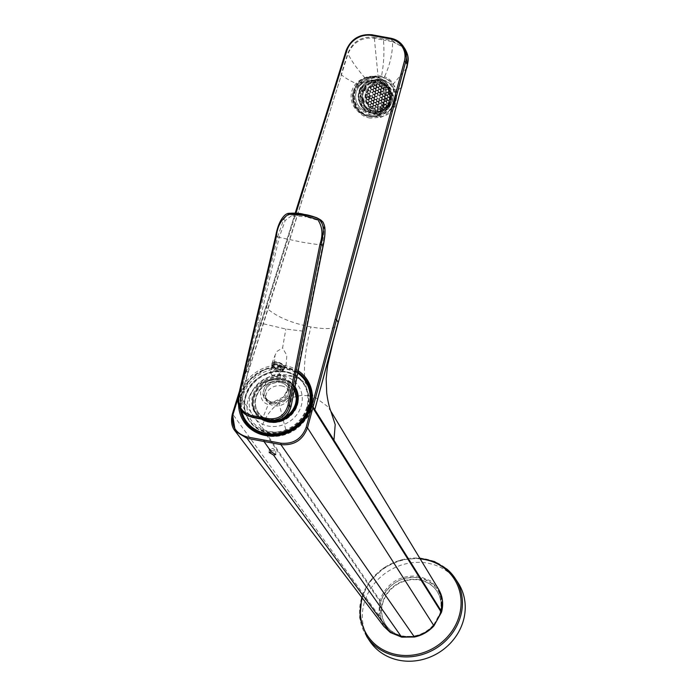 <?xml version="1.0" encoding="UTF-8"?>
<svg xmlns="http://www.w3.org/2000/svg" width="696" height="696" viewBox="0 0 696 696"><rect width="100%" height="100%" fill="white"/><g stroke="black" fill="none" stroke-linecap="round" stroke-linejoin="round"><path stroke-width="0.52" stroke-dasharray="3.48 2.61" d="M252.744 417.47L253.666 415.964C248.568 414.633 245.027 411.519 243.061 406.629L242.425 397.694L247.933 371.742L279.2 237.397L277.591 236.901L239.998 396.929L240.92 408.021L248.472 416.025M270.709 420.819L271.805 419.34C276.973 419.914 281.48 418.305 285.343 414.485L289.71 406.481L295.643 380.651L322.631 245.47L324.127 227.731L320.212 221.006L306.231 216.821L305.927 215.377L290.858 214.22L291.598 215.69L306.231 216.821M323.153 245.357L302.621 242.295L279.209 237.38L285.186 220.493L291.598 215.69M253.666 415.964L262.731 417.974L261.8 419.183M271.805 419.34L262.731 417.974L268.264 404.524C259.538 402.053 260.043 392.065 261.348 386.506C264.297 378.563 270.457 374.431 279.844 374.135L286.987 379.268L288.892 386.95L283.655 396.877L268.264 404.524L271.066 402.079C266.455 400.287 263.714 397.677 262.844 394.232L270.17 403.115L272.432 403.732L271.066 402.079C276.155 402.288 279.418 400.557 283.655 396.877C287.022 392.544 288.849 388.403 289.127 384.47L288.892 386.95L288.753 384.775L285.604 396.955L274.824 403.976L286.822 399.13L289.867 388.359L280.993 381.138L267.464 384.914L263.558 396.52L270.17 403.115M257.685 322.492L285.839 329.043L306.127 331.496M263.558 396.52L262.844 394.232L266.081 381.391L280.305 378.92L280.218 367.662L274.415 363.112L275.042 355.264L277.112 351.323L282.585 347.878L285.839 329.043M272.954 362.294A6.829 3.28 20.8 0 1 280.793 363.19A6.829 3.28 20.8 0 1 284.777 368.14A6.829 3.28 20.8 0 1 283.829 369.141A6.829 3.28 20.8 0 1 283.098 369.428A6.829 3.28 20.8 0 1 272.406 365.374A6.829 3.28 20.8 0 1 271.997 363.295A6.829 3.28 20.8 0 1 272.954 362.294M280.218 367.662L284.751 366.705L286.152 364.521L286.848 355.499L282.585 347.878M273.641 364.165A5.42 2.601 20.8 0 1 279.862 364.869A5.42 2.601 20.8 0 1 283.02 368.802A5.42 2.601 20.8 0 1 282.263 369.593A5.42 2.601 20.8 0 1 281.68 369.82A5.42 2.601 20.8 0 1 273.206 366.609A5.42 2.601 20.8 0 1 272.884 364.956A5.42 2.601 20.8 0 1 273.641 364.165M271.475 374.465L270.535 371.42L271.031 371.046C273.554 370.237 276.277 370.898 279.2 373.03L280.157 376.084L279.661 376.466C277.121 377.275 274.398 376.606 271.475 374.465L270.265 371.864L272.884 364.956M283.02 368.802L280.157 376.084L279.2 373.03M280.305 378.92L288.753 384.775L289.867 388.359M272.432 403.732L274.824 403.976M280.479 382.495A12.119 9.953 162.8 0 1 288.292 388.846A12.119 9.953 162.8 0 1 284.855 399.052A12.119 9.953 162.8 0 1 272.945 402.375A12.119 9.953 162.8 0 1 265.132 396.024A12.119 9.953 162.8 0 1 268.569 385.819A12.119 9.953 162.8 0 1 280.479 382.495M281.523 385.862A12.119 9.953 162.8 0 1 289.336 392.213A12.119 9.953 162.8 0 1 285.899 402.418A12.119 9.953 162.8 0 1 273.989 405.742A12.119 9.953 162.8 0 1 266.176 399.391A12.119 9.953 162.8 0 1 269.613 389.186A12.119 9.953 162.8 0 1 281.523 385.862M307.667 408.3A33.06 29.937 -33.2 0 0 304.404 384.436A33.06 29.937 -33.2 0 0 272.623 372.386A33.06 29.937 -33.2 0 0 245.827 396.798A33.06 29.937 -33.2 0 0 249.09 420.662A33.06 29.937 -33.2 0 0 280.871 432.721A33.06 29.937 -33.2 0 0 307.667 408.3M310.686 408.865A36.288 32.86 -33.2 0 0 307.101 382.67A36.288 32.86 -33.2 0 0 272.214 369.437A36.288 32.86 -33.2 0 0 242.808 396.241A36.288 32.86 -33.2 0 0 246.393 422.437A36.288 32.86 -33.2 0 0 281.28 435.661A36.288 32.86 -33.2 0 0 310.686 408.865M286.169 430.92A33.704 27.666 -17.2 0 0 311.991 409.118A33.704 27.666 -17.2 0 0 303.56 381.634A33.704 27.666 -17.2 0 0 274.337 376.788A33.704 27.666 -17.2 0 0 248.463 398.73A33.704 27.666 -17.2 0 0 286.169 430.92A35.818 1.435 -103.9 0 1 279.131 403.497A13.772 11.31 -17.2 0 0 290.067 389.125A13.772 11.31 -17.2 0 0 274.294 381.373A13.772 11.31 -17.2 0 0 263.349 395.746A13.772 11.31 -17.2 0 0 279.131 403.497M269.909 376.771A27.283 24.699 -33.2 0 0 249.873 408.883A27.283 24.699 -33.2 0 0 281.602 425.3A27.283 24.699 -33.2 0 0 301.638 393.188A27.283 24.699 -33.2 0 0 269.909 376.771M280.244 419.662A20.932 18.957 -33.2 0 0 292.703 388.751A20.932 18.957 -33.2 0 0 271.275 382.417A20.932 18.957 -33.2 0 0 257.72 411.658A20.932 18.957 -33.2 0 0 280.244 419.662M294.443 389.986A21.82 19.758 -33.2 0 0 270.44 380.642A21.82 19.758 -33.2 0 0 254.405 406.299A21.82 19.758 -33.2 0 0 279.722 419.47A21.82 19.758 -33.2 0 0 279.783 419.453A21.82 19.758 -33.2 0 0 283.402 418.026M294.286 387.489L294.382 387.637A22.925 20.758 -33.2 0 0 270.3 379.807A22.925 20.758 -33.2 0 0 256.032 412.754C248.176 401.853 255.989 383.705 270.379 379.885C280.662 377.336 288.657 379.92 294.382 387.637A22.925 20.758 -33.2 0 1 294.791 388.29A22.925 20.758 -33.2 0 0 294.286 387.489A22.925 20.758 -33.2 0 0 270.196 379.659A22.925 20.758 -33.2 0 0 255.937 412.606A22.925 20.758 -33.2 0 0 264.297 419.653M273.937 363.677A6.499 3.123 20.8 0 1 280.966 365.4A6.499 3.123 20.8 0 1 283.89 369.637A6.499 3.123 20.8 0 1 282.289 370.864A6.499 3.123 20.8 0 1 281.697 370.985A6.499 3.123 20.8 0 1 272.119 367.01A6.499 3.123 20.8 0 1 271.736 365.026A6.499 3.123 20.8 0 1 273.937 363.677M379.224 104.104A12.232 11.632 93.6 0 1 362.868 106.009A12.232 11.632 93.6 0 1 361.154 88.818A12.232 11.632 93.6 0 1 377.51 86.913A12.232 11.632 93.6 0 1 379.224 104.104M370.202 97.405A1.636 1.557 93.6 0 1 368.019 97.666A1.636 1.557 93.6 0 1 367.784 95.369A1.636 1.557 93.6 0 1 369.976 95.108A1.636 1.557 93.6 0 1 370.202 97.405M381.504 106.027A15.321 14.564 93.6 0 1 369.237 111.751A15.321 14.564 93.6 0 1 356.839 102.686A15.321 14.564 93.6 0 1 358.875 86.896A15.321 14.564 93.6 0 1 371.142 81.171A15.321 14.564 93.6 0 1 383.531 90.236A15.321 14.564 93.6 0 1 381.504 106.027M358.805 86.887A15.321 14.564 93.6 0 1 371.072 81.171A15.321 14.564 93.6 0 1 383.461 90.236A15.321 14.564 93.6 0 1 381.434 106.027A15.321 14.564 93.6 0 1 369.167 111.743A15.321 14.564 93.6 0 1 356.778 102.677A15.321 14.564 93.6 0 1 358.805 86.887M382.33 106.784A16.53 15.712 93.6 0 1 369.089 112.952A16.53 15.712 93.6 0 1 355.717 103.173A16.53 15.712 93.6 0 1 357.909 86.13A16.53 15.712 93.6 0 1 371.151 79.962A16.53 15.712 93.6 0 1 384.523 89.741A16.53 15.712 93.6 0 1 382.33 106.784M362.007 86.391A16.53 15.712 93.6 0 1 375.24 80.214A16.53 15.712 93.6 0 1 388.62 90.002A16.53 15.712 93.6 0 1 386.428 107.036A16.53 15.712 93.6 0 1 373.186 113.213A16.53 15.712 93.6 0 1 359.815 103.426A16.53 15.712 93.6 0 1 362.007 86.391A16.53 15.712 93.6 0 1 375.257 80.214A16.53 15.712 93.6 0 1 388.638 90.002A16.53 15.712 93.6 0 1 386.445 107.036A16.53 15.712 93.6 0 1 373.204 113.213A16.53 15.712 93.6 0 1 359.832 103.426A16.53 15.712 93.6 0 1 362.024 86.391M386.263 106.897A16.312 15.503 93.6 0 1 364.452 109.446A16.312 15.503 93.6 0 1 362.164 86.522A16.312 15.503 93.6 0 1 383.983 83.981A16.312 15.503 93.6 0 1 386.263 106.897M387.889 107.132A16.53 15.712 93.6 0 1 374.657 113.3A16.53 15.712 93.6 0 1 361.285 103.521A16.53 15.712 93.6 0 1 363.469 86.478A16.53 15.712 93.6 0 1 376.71 80.31A16.53 15.712 93.6 0 1 390.082 90.088A16.53 15.712 93.6 0 1 387.889 107.132M362.729 90.654L361.99 91.681A15.321 14.564 93.6 0 1 364.365 87.235A15.321 14.564 93.6 0 1 365.539 85.878L365.139 86.722L366.714 86.817A15.321 14.564 93.6 0 0 366.279 87.357A15.321 14.564 93.6 0 0 364.304 90.758L362.729 90.654L363.364 90.776L362.616 91.794A14.66 13.929 -86.4 0 1 365.905 86.434L365.504 87.278L365.078 86.687L365.852 87.296A14.66 13.929 93.6 0 1 371.542 83.129L369.863 83.529A14.66 13.929 -86.4 0 1 371.316 82.92A14.66 13.929 -86.4 0 1 375.788 82.154L375.057 82.215L375.901 81.493L375.17 81.545L376.745 81.641A15.321 14.564 93.6 0 0 372.404 82.65L370.829 82.554L371.203 83.111M364.521 102.086A14.66 13.929 93.6 0 1 363.695 98.032L363.051 97.918A15.321 14.564 93.6 0 0 363.991 102.469L362.416 102.373L362.886 101.999L362.494 103.391A15.321 14.564 93.6 0 1 361.12 96.674L362.12 97.936L361.746 96.787A14.66 13.929 -86.4 0 0 363.016 102.999L362.947 101.981L364.521 102.086L363.991 102.469M366.879 107.941L365.757 107.158A14.66 13.929 -86.4 0 0 370.837 110.577L370.194 110.168L370.724 111.238L370.072 110.847L371.647 110.942A15.321 14.564 93.6 0 1 367.914 108.428L366.348 108.332L367.218 107.967A14.66 13.929 93.6 0 1 363.295 102.007A14.66 13.929 -86.4 0 1 362.459 97.953A14.66 13.929 93.6 0 1 363.712 90.793L363.364 90.776M371.647 110.942L371.76 110.272L370.194 110.168L370.724 111.238A15.321 14.564 93.6 0 1 365.235 107.541L366.348 108.332M382.417 110.638A14.66 13.929 93.6 0 1 378.563 111.534L375.579 111.456A14.66 13.929 93.6 0 0 381.495 110.081L380.851 110.542L381.495 110.081L381.86 110.629A15.321 14.564 93.6 0 1 375.466 112.117L378.45 112.204A15.321 14.564 93.6 0 0 382.783 111.195L380.851 110.542L382.783 111.195M381.86 110.629L381.217 111.099L381.86 110.629M386.541 106.375L385.462 107.175A14.66 13.929 -86.4 0 0 388.751 101.807L388.664 102.877L390.891 103.095A15.321 14.564 93.6 0 1 388.907 106.488A15.321 14.564 93.6 0 1 388.481 107.027L386.906 106.932L386.88 106.392A14.66 13.929 93.6 0 1 381.19 110.56A14.66 13.929 -86.4 0 1 377.336 111.456A14.66 13.929 93.6 0 1 375.457 111.473A14.66 13.929 93.6 0 1 370.533 110.194A14.66 13.929 -86.4 0 1 367.218 107.967L368.445 108.037L367.914 108.428M390.891 103.095L389.316 102.991L389.377 101.929A15.321 14.564 93.6 0 1 386.993 106.375A15.321 14.564 93.6 0 1 385.828 107.723L386.906 106.932M389.925 95.717L389.621 96.822A14.66 13.929 -86.4 0 0 388.351 90.602L389.099 91.663L391.204 91.376A15.321 14.564 93.6 0 1 392.135 95.926L390.265 95.735A14.66 13.929 93.6 0 1 389.02 102.895A14.66 13.929 -86.4 0 1 386.88 106.392L388.481 107.027M391.204 91.376L389.63 91.272L388.873 90.219A15.321 14.564 93.6 0 1 390.247 96.935L390.56 95.831M383.426 83.572A14.66 13.929 93.6 0 1 386.741 85.808L385.166 85.704L385.61 86.452A14.66 13.929 -86.4 0 0 380.529 83.033L383.426 83.572L383.54 82.902A15.321 14.564 93.6 0 1 387.272 85.417L385.706 85.321L385.166 85.704L385.61 86.452L386.132 86.069L385.706 85.321L386.132 86.069A15.321 14.564 93.6 0 0 380.642 82.372L383.54 82.902M370.829 82.554L369.506 82.972A15.321 14.564 93.6 0 1 375.901 81.493L375.17 81.545L375.396 82.232A14.66 13.929 93.6 0 1 377.275 82.215A14.66 13.929 93.6 0 1 382.2 83.503A14.66 13.929 -86.4 0 1 385.514 85.73A14.66 13.929 93.6 0 1 389.438 91.689A14.66 13.929 -86.4 0 1 390.265 95.735L392.135 95.926M364.304 90.758L364.939 90.871A14.66 13.929 93.6 0 1 366.766 87.766A14.66 13.929 93.6 0 1 367.079 87.374L366.714 86.817M364.939 90.871L363.712 90.793A14.66 13.929 -86.4 0 1 365.852 87.296L367.079 87.374M363.695 98.032L363.051 97.918M371.76 110.272A14.66 13.929 93.6 0 1 368.445 108.037M378.563 111.534L378.45 112.204M390.247 102.973A14.66 13.929 93.6 0 1 388.42 106.079A14.66 13.929 93.6 0 1 388.107 106.471M390.665 91.768A14.66 13.929 93.6 0 1 391.5 95.813M386.741 85.808L387.272 85.417M376.623 82.311L375.396 82.232A14.66 13.929 -86.4 0 0 371.995 82.963A14.66 13.929 -86.4 0 0 371.542 83.129L372.769 83.207A14.66 13.929 93.6 0 1 376.623 82.311L376.745 81.641M372.769 83.207L372.404 82.65M368.132 87.853A14.66 13.929 93.6 0 1 379.868 82.38A14.66 13.929 93.6 0 1 391.726 91.054A14.66 13.929 93.6 0 1 389.786 106.166A14.66 13.929 93.6 0 1 378.05 111.638A14.66 13.929 93.6 0 1 366.192 102.965A14.66 13.929 93.6 0 1 368.132 87.853M388.89 105.409A13.441 12.78 93.6 0 1 382.965 109.742A13.441 12.78 93.6 0 1 378.119 110.429A13.441 12.78 93.6 0 1 366.279 98.788A13.441 12.78 93.6 0 1 374.953 84.268A13.441 12.78 93.6 0 1 379.79 83.59A13.441 12.78 93.6 0 1 390.673 91.55A13.441 12.78 93.6 0 1 388.89 105.409M390.439 98.963L391.23 99.11A13.441 12.78 93.6 0 1 391.152 99.545L390.36 99.397L389.421 100.563L390.413 102.094A13.441 12.78 93.6 0 1 388.89 104.913L388.499 103.756L387.072 103.487L386.132 104.652L386.619 106.088L387.776 106.305A13.441 12.78 93.6 0 1 387.411 106.688L386.541 106.523L385.741 108.097A13.441 12.78 93.6 0 1 385.375 108.35L383.774 107.576L382.835 108.75L383.105 109.542A13.441 12.78 93.6 0 1 382.713 109.69L382.443 108.898L381.017 108.637L380.242 110.307A13.441 12.78 93.6 0 1 377.78 110.403A13.441 12.78 93.6 0 1 377.171 110.351L377.928 109.403L377.441 107.967L376.014 107.706L375.074 108.872L375.475 110.038A13.441 12.78 93.6 0 1 372.604 108.889L372.447 107.036L371.02 106.775L370.498 107.419A13.441 12.78 93.6 0 1 370.176 107.141L370.698 106.488L370.211 105.052L368.454 105.2A13.441 12.78 93.6 0 1 368.193 104.835L367.975 103.069L367.105 102.912A13.441 12.78 93.6 0 1 366.896 102.425L368.053 102.634L368.993 101.468L368.506 100.033L367.079 99.772L366.314 100.711A13.441 12.78 93.6 0 1 365.844 97.527L367.288 96.448L366.801 95.013L366.009 94.865A13.441 12.78 93.6 0 1 366.079 94.43L366.87 94.578L367.81 93.412L366.827 91.881A13.441 12.78 93.6 0 1 368.341 89.062L368.741 90.219L370.168 90.489L371.107 89.314L370.62 87.879L369.463 87.67A13.441 12.78 93.6 0 1 369.828 87.287L370.69 87.452L371.499 85.869A13.441 12.78 93.6 0 1 371.855 85.625L373.456 86.391L374.396 85.225L374.126 84.433A13.441 12.78 93.6 0 1 374.526 84.277L374.796 85.077L376.223 85.338L376.988 83.668A13.441 12.78 93.6 0 1 379.45 83.572A13.441 12.78 93.6 0 1 380.068 83.624L379.303 84.573L379.79 85.999L381.217 86.269L382.156 85.103L381.765 83.938A13.441 12.78 93.6 0 1 384.636 85.086L384.792 86.93L386.219 87.2L386.741 86.556A13.441 12.78 93.6 0 1 387.054 86.835L386.541 87.478L387.028 88.914L388.786 88.775A13.441 12.78 93.6 0 1 389.038 89.132L389.255 90.898L390.125 91.063A13.441 12.78 93.6 0 1 390.343 91.55L389.186 91.333L388.246 92.507L388.733 93.943L390.16 94.204L390.917 93.255A13.441 12.78 93.6 0 1 391.396 96.448L389.951 97.527L390.099 98.936L390.882 99.084A13.441 12.78 -86.4 0 0 391.056 96.431L389.612 97.501L390.099 98.936M379.424 98.701L379.912 100.137L381.338 100.407L382.278 99.232L381.791 97.797L380.364 97.536L379.085 98.684L379.572 100.12L380.999 100.381L381.939 99.215L381.452 97.779L380.025 97.518L379.085 98.684M376.658 99.763L377.145 101.19L378.58 101.459L379.52 100.294L379.033 98.858L377.597 98.588L376.319 99.737L376.806 101.172L378.233 101.442L379.172 100.267L378.685 98.832L377.258 98.571L376.319 99.737M367.723 91.82L368.21 93.255L369.637 93.525L370.577 92.359L370.089 90.924L368.663 90.654L367.384 91.802L367.871 93.238L369.298 93.499L370.237 92.333L369.75 90.898L368.323 90.637L367.384 91.802M367.192 94.865L367.679 96.3L369.106 96.561L370.046 95.395L369.559 93.96L368.132 93.69L366.853 94.839L367.34 96.274L368.767 96.544L369.707 95.369L369.219 93.934L367.793 93.673L366.853 94.839M366.661 97.901L367.149 99.337L368.575 99.598L369.524 98.432L369.037 96.996L367.601 96.727L366.322 97.875L366.809 99.311L368.236 99.58L369.176 98.406L368.689 96.979L367.262 96.709L366.322 97.875M373.778 86.678L374.265 88.114L375.692 88.375L376.632 87.209L376.144 85.773L374.718 85.512L373.439 86.652L373.926 88.088L375.353 88.357L376.292 87.191L375.805 85.756L374.378 85.486L373.439 86.652M373.247 89.714L373.735 91.15L375.161 91.42L376.101 90.245L375.614 88.81L374.187 88.549L372.908 89.697L373.395 91.132L374.822 91.394L375.762 90.228L375.275 88.792L373.848 88.522L372.908 89.697M372.717 92.751L373.204 94.186L374.639 94.456L375.579 93.281L375.092 91.846L373.656 91.585L372.377 92.733L372.865 94.169L374.291 94.43L375.231 93.264L374.744 91.828L373.317 91.559L372.377 92.733M372.195 95.787L372.682 97.222L374.109 97.492L375.048 96.326L374.561 94.891L373.134 94.621L371.847 95.77L372.334 97.205L373.769 97.466L374.709 96.3L374.222 94.865L372.786 94.604L371.847 95.77M371.664 98.832L372.151 100.267L373.578 100.528L374.518 99.363L374.03 97.927L372.604 97.657L371.325 98.806L371.812 100.241L373.239 100.511L374.178 99.337L373.691 97.901L372.264 97.64L371.325 98.806M371.133 101.868L371.62 103.304L373.047 103.565L373.987 102.399L373.5 100.963L372.073 100.694L370.794 101.842L371.281 103.278L372.708 103.547L373.648 102.373L373.16 100.946L371.734 100.676L370.794 101.842M370.603 104.905L371.09 106.34L372.525 106.61L373.465 105.435L372.978 104L371.542 103.739L370.263 104.887L370.75 106.323L372.177 106.584L373.117 105.418L372.63 103.982L371.203 103.713L370.263 104.887M378.772 87.609L379.259 89.044L380.695 89.306L381.634 88.14L381.147 86.704L379.712 86.434L378.433 87.583L378.92 89.018L380.347 89.288L381.286 88.114L380.799 86.678L379.372 86.417L378.433 87.583M378.25 90.645L378.737 92.081L380.164 92.342L381.103 91.176L380.616 89.741L379.19 89.48L377.902 90.628L378.389 92.055L379.825 92.324L380.764 91.159L380.277 89.723L378.841 89.453L377.902 90.628M377.719 93.682L378.206 95.117L379.633 95.387L380.573 94.212L380.086 92.777L378.659 92.516L377.38 93.664L377.867 95.1L379.294 95.361L380.233 94.195L379.746 92.759L378.32 92.49L377.38 93.664M376.136 102.799L376.623 104.235L378.05 104.496L378.989 103.33L378.502 101.894L377.075 101.625L375.788 102.773L376.275 104.209L377.71 104.478L378.65 103.304L378.163 101.868L376.727 101.607L375.788 102.773M375.605 105.836L376.092 107.271L377.519 107.532L378.459 106.366L377.971 104.931L376.545 104.67L375.266 105.809L375.753 107.245L377.18 107.515L378.119 106.349L377.632 104.913L376.205 104.644L375.266 105.809M383.774 88.54L384.262 89.975L385.688 90.236L386.628 89.071L386.141 87.635L384.714 87.365L383.435 88.514L383.922 89.949L385.349 90.219L386.289 89.044L385.801 87.609L384.375 87.348L383.435 88.514M382.713 94.612L383.2 96.048L384.636 96.309L385.575 95.143L385.088 93.708L383.661 93.447L382.374 94.595L382.861 96.022L384.288 96.292L385.227 95.126L384.74 93.69L383.313 93.421L382.374 94.595M382.191 97.649L382.678 99.084L384.105 99.354L385.045 98.179L384.557 96.744L383.131 96.483L381.843 97.631L382.33 99.067L383.766 99.328L384.705 98.162L384.218 96.727L382.791 96.457L381.843 97.631M381.66 100.685L382.147 102.121L383.574 102.39L384.514 101.216L384.027 99.789L382.6 99.519L381.321 100.668L381.808 102.103L383.235 102.364L384.175 101.198L383.687 99.763L382.261 99.502L381.321 100.668M381.13 103.73L381.617 105.157L383.044 105.427L383.983 104.261L383.496 102.825L382.069 102.556L380.79 103.704L381.277 105.139L382.704 105.409L383.644 104.235L383.157 102.799L381.73 102.538L380.79 103.704M380.599 106.766L381.086 108.202L382.522 108.463L383.461 107.297L382.974 105.862L381.547 105.592L380.26 106.74L380.747 108.176L382.174 108.446L383.113 107.271L382.626 105.836L381.199 105.575L380.26 106.74M387.715 95.543L388.203 96.979L389.63 97.24L390.569 96.074L390.082 94.639L388.655 94.369L387.376 95.517L387.863 96.953L389.29 97.222L390.23 96.048L389.743 94.621L388.316 94.352L387.376 95.517M387.185 98.58L387.672 100.015L389.099 100.276L390.047 99.11L389.551 97.675L388.124 97.414L386.845 98.562L387.333 99.998L388.76 100.259L389.699 99.093L389.212 97.657L387.785 97.388L386.845 98.562M386.654 101.616L387.141 103.052L388.577 103.321L389.516 102.147L389.029 100.711L387.602 100.45L386.315 101.599L386.802 103.034L388.229 103.295L389.177 102.129L388.681 100.694L387.254 100.424L386.315 101.599M373.378 86.826L371.951 86.565L371.012 87.731L371.499 89.166L372.925 89.436L373.865 88.261L373.378 86.826L371.612 86.539L370.672 87.713L371.159 89.149L372.586 89.41L373.526 88.244L373.039 86.809M372.856 89.862L371.429 89.601L370.481 90.767L370.968 92.203L372.404 92.472L373.343 91.298L372.856 89.862L371.081 89.575L370.142 90.75L370.629 92.185L372.055 92.446L372.995 91.28L372.508 89.845M371.795 95.944L370.368 95.674L369.428 96.848L369.915 98.284L371.342 98.545L372.282 97.379L371.795 95.944L370.028 95.657L369.089 96.822L369.576 98.258L371.003 98.528L371.942 97.353L371.455 95.918M371.264 98.98L369.837 98.71L368.897 99.885L369.385 101.32L370.811 101.581L371.751 100.415L371.264 98.98L369.498 98.693L368.558 99.859L369.045 101.294L370.472 101.564L371.412 100.389L370.925 98.963M370.742 102.016L369.315 101.755L368.367 102.921L368.854 104.356L370.289 104.617L371.229 103.452L370.742 102.016L368.967 101.729L368.027 102.904L368.515 104.339L369.941 104.6L370.881 103.434L370.394 101.999M378.911 84.721L377.484 84.451L376.536 85.625L377.023 87.061L378.459 87.322L379.398 86.156L378.911 84.721L377.136 84.433L376.197 85.599L376.684 87.035L378.111 87.304L379.059 86.13L378.563 84.694M378.38 87.757L376.954 87.496L376.014 88.662L376.501 90.097L377.928 90.358L378.868 89.192L378.38 87.757L376.614 87.47L375.666 88.644L376.162 90.071L377.589 90.341L378.528 89.175L378.041 87.739M377.85 90.793L376.423 90.532L375.483 91.698L375.97 93.133L377.397 93.403L378.337 92.229L377.85 90.793L376.084 90.506L375.144 91.681L375.631 93.116L377.058 93.377L377.998 92.211L377.51 90.776M377.319 93.829L375.892 93.569L374.953 94.734L375.44 96.17L376.867 96.439L377.815 95.265L377.319 93.829L375.553 93.542L374.613 94.717L375.1 96.152L376.527 96.413L377.467 95.248L376.98 93.812M376.797 96.874L375.37 96.605L374.422 97.779L374.909 99.206L376.345 99.476L377.284 98.31L376.797 96.874L375.022 96.587L374.083 97.753L374.57 99.189L375.997 99.458L376.945 98.284L376.449 96.848M376.266 99.911L374.84 99.641L373.9 100.816L374.387 102.251L375.814 102.512L376.754 101.346L376.266 99.911L374.5 99.624L373.552 100.789L374.048 102.225L375.475 102.495L376.414 101.32L375.927 99.885M375.736 102.947L374.309 102.686L373.369 103.852L373.856 105.287L375.283 105.548L376.223 104.383L375.736 102.947L373.97 102.66L373.03 103.826L373.517 105.261L374.944 105.531L375.884 104.365L375.396 102.93M375.205 105.983L373.778 105.722L372.839 106.888L373.326 108.324L374.752 108.593L375.701 107.419L375.205 105.983L373.439 105.696L372.499 106.871L372.986 108.306L374.413 108.567L375.353 107.401L374.866 105.966M383.905 85.651L382.478 85.382L381.538 86.556L382.026 87.992L383.452 88.253L384.392 87.087L383.905 85.651L382.139 85.364L381.199 86.53L381.686 87.966L383.113 88.235L384.053 87.061L383.566 85.625M383.383 88.688L381.947 88.418L381.008 89.593L381.495 91.028L382.922 91.289L383.87 90.123L383.383 88.688L381.608 88.401L380.668 89.567L381.156 91.002L382.582 91.272L383.522 90.097L383.035 88.662M382.852 91.724L381.425 91.463L380.486 92.629L380.973 94.064L382.4 94.325L383.339 93.16L382.852 91.724L381.077 91.437L380.138 92.612L380.625 94.038L382.052 94.308L383 93.142L382.513 91.707M382.322 94.76L380.895 94.499L379.955 95.665L380.442 97.101L381.869 97.37L382.809 96.196L382.322 94.76L380.555 94.473L379.616 95.648L380.103 97.083L381.53 97.344L382.469 96.178L381.982 94.743M381.269 100.842L379.833 100.572L378.894 101.746L379.381 103.173L380.808 103.443L381.756 102.277L381.269 100.842L379.494 100.555L378.554 101.72L379.042 103.156L380.468 103.426L381.408 102.251L380.921 100.816M380.207 106.914L378.781 106.653L377.841 107.819L378.328 109.255L379.755 109.516L380.695 108.35L380.207 106.914L378.441 106.627L377.502 107.793L377.989 109.228L379.416 109.498L380.355 108.332L379.868 106.897M388.377 89.619L386.95 89.349L386.01 90.523L386.498 91.959L387.924 92.22L388.864 91.054L388.377 89.619L386.611 89.332L385.671 90.497L386.158 91.933L387.585 92.203L388.525 91.028L388.037 89.593M387.846 92.655L386.419 92.385L385.48 93.56L385.967 94.995L387.394 95.256L388.333 94.091L387.846 92.655L386.08 92.368L385.14 93.534L385.627 94.969L387.054 95.239L387.994 94.064L387.507 92.638M387.324 95.691L385.889 95.43L384.949 96.596L385.436 98.032L386.863 98.293L387.811 97.127L387.324 95.691L385.549 95.404L384.61 96.579L385.097 98.005L386.524 98.275L387.463 97.109L386.976 95.674M386.793 98.728L385.366 98.467L384.427 99.632L384.914 101.068L386.341 101.338L387.28 100.163L386.793 98.728L385.019 98.441L384.079 99.615L384.566 101.05L386.002 101.311L386.941 100.146L386.454 98.71M386.263 101.773L384.836 101.503L383.896 102.669L384.383 104.104L385.81 104.374L386.75 103.199L386.263 101.773L384.496 101.486L383.557 102.651L384.044 104.087L385.471 104.348L386.41 103.182L385.923 101.746M385.732 104.809L384.305 104.539L383.365 105.714L383.853 107.149L385.28 107.41L386.219 106.244L385.732 104.809L383.966 104.522L383.026 105.688L383.513 107.123L384.94 107.393L385.88 106.218L385.393 104.783M371.151 85.852A13.441 12.78 -86.4 0 0 369.48 87.27L370.35 87.426L371.499 85.869M373.787 84.407A13.441 12.78 -86.4 0 0 371.516 85.599L373.117 86.374L374.126 84.433M374.265 84.225A13.441 12.78 -86.4 0 0 374.178 84.259L374.448 85.051L375.884 85.321L376.649 83.642A13.441 12.78 -86.4 0 0 374.265 84.225M381.425 83.92A13.441 12.78 -86.4 0 0 379.72 83.598L378.963 84.547L379.45 85.982L380.877 86.252L381.817 85.077L381.765 83.938M386.393 86.53A13.441 12.78 -86.4 0 0 384.296 85.069L384.444 86.913L385.88 87.174L386.741 86.556M388.446 88.749A13.441 12.78 -86.4 0 0 386.715 86.817L386.193 87.461L386.68 88.897L388.786 88.775M389.786 91.037A13.441 12.78 -86.4 0 0 388.699 89.114L388.916 90.88L390.125 91.063M390.578 93.238A13.441 12.78 -86.4 0 0 390.004 91.533L388.846 91.315L387.898 92.481L388.394 93.916L389.821 94.186L390.917 93.255M390.073 102.068A13.441 12.78 -86.4 0 0 390.813 99.519L390.021 99.371L389.081 100.546L389.569 101.981L390.413 102.094M387.428 106.288A13.441 12.78 -86.4 0 0 388.551 104.896L388.159 103.73L386.732 103.469L385.784 104.635L386.28 106.07L387.776 106.305M385.401 108.08A13.441 12.78 -86.4 0 0 387.072 106.662L386.202 106.505L385.262 107.671L385.741 108.097M382.765 109.524A13.441 12.78 -86.4 0 0 385.036 108.332L383.435 107.558L382.495 108.724L383.105 109.542M382.287 109.707A13.441 12.78 -86.4 0 0 382.374 109.672L382.104 108.88L380.677 108.611L379.903 110.29A13.441 12.78 -86.4 0 0 382.287 109.707M375.127 110.011A13.441 12.78 -86.4 0 0 376.832 110.333L377.589 109.385L377.101 107.95L375.675 107.68L374.735 108.854L375.475 110.038M370.159 107.401A13.441 12.78 -86.4 0 0 372.264 108.863L372.108 107.019L370.672 106.749L370.498 107.419M368.106 105.183A13.441 12.78 -86.4 0 0 369.837 107.114L370.359 106.471L369.872 105.035L368.454 105.2M366.766 102.886A13.441 12.78 -86.4 0 0 367.853 104.818L367.636 103.052L367.105 102.912M365.974 100.694A13.441 12.78 -86.4 0 0 366.557 102.399L367.705 102.617L368.654 101.451L368.167 100.015L366.731 99.746L366.314 100.711M365.67 94.847A13.441 12.78 -86.4 0 0 365.504 97.501L366.94 96.422L366.009 94.865M366.479 91.863A13.441 12.78 -86.4 0 0 365.739 94.412L366.531 94.56L367.471 93.386L366.827 91.881M369.124 87.644A13.441 12.78 -86.4 0 0 368.001 89.036L368.393 90.202L369.82 90.463L370.768 89.297L370.281 87.861L369.463 87.67M393.214 109.376A19.836 18.853 93.6 0 1 377.336 116.78A19.836 18.853 93.6 0 1 359.928 100.146L358.414 100.05A19.836 18.853 93.6 0 1 360.641 87.209L362.164 87.304A19.836 18.853 93.6 0 1 363.912 84.59A19.836 18.853 93.6 0 1 379.798 77.186A19.836 18.853 93.6 0 1 397.199 93.821L395.685 93.725A19.836 18.853 93.6 0 1 393.449 106.566L394.971 106.662A19.836 18.853 93.6 0 1 393.214 109.376M386.854 108.976A19.836 18.853 93.6 0 1 370.968 116.389A19.836 18.853 93.6 0 1 368.802 116.119A19.836 18.853 93.6 0 1 353.646 93.133A19.836 18.853 93.6 0 1 357.553 84.199A19.836 18.853 93.6 0 1 373.43 76.786A19.836 18.853 93.6 0 1 375.596 77.056A19.836 18.853 93.6 0 1 390.752 100.041A19.836 18.853 93.6 0 1 386.854 108.976M358.414 100.05L360.641 87.209M362.164 87.304L359.928 100.146M365.931 85.991A17.635 16.765 -86.4 0 0 368.401 110.768A17.635 16.765 -86.4 0 0 391.987 108.019A17.635 16.765 -86.4 0 0 389.516 83.242A17.635 16.765 -86.4 0 0 365.931 85.991M394.971 106.662L397.199 93.821M391.578 107.68A17.078 16.234 93.6 0 1 377.902 114.057A17.078 16.234 93.6 0 1 364.078 103.948A17.078 16.234 93.6 0 1 366.34 86.339A17.078 16.234 93.6 0 1 380.016 79.962A17.078 16.234 93.6 0 1 393.84 90.071A17.078 16.234 93.6 0 1 391.578 107.68M393.449 106.566L395.685 93.725M363.747 86.173A17.078 16.234 93.6 0 1 377.423 79.796A17.078 16.234 93.6 0 1 391.248 89.906A17.078 16.234 93.6 0 1 388.986 107.515A17.078 16.234 93.6 0 1 375.301 113.892A17.078 16.234 93.6 0 1 361.485 103.782A17.078 16.234 93.6 0 1 363.747 86.173M364.365 87.043A15.651 14.877 93.6 0 1 385.288 84.599A15.651 14.877 93.6 0 1 387.481 106.592A15.651 14.877 93.6 0 1 366.548 109.037A15.651 14.877 93.6 0 1 364.365 87.043M403.306 636.396A30.633 27.744 146.8 0 1 385.854 625.043A30.633 27.744 146.8 0 1 387.889 592.896A30.633 27.744 146.8 0 1 419.662 580.116A30.633 27.744 146.8 0 1 437.114 591.47A30.633 27.744 146.8 0 1 435.087 623.616A30.633 27.744 146.8 0 1 403.306 636.396M419.401 579.725A30.633 27.744 -33.2 0 0 387.629 592.505A30.633 27.744 -33.2 0 0 385.601 624.651A30.633 27.744 -33.2 0 0 403.054 636.005A30.633 27.744 -33.2 0 0 434.826 623.225A30.633 27.744 -33.2 0 0 436.853 591.078A30.633 27.744 -33.2 0 0 419.401 579.725M419.236 577.776A31.912 28.893 -33.2 0 0 380.877 601.535A31.912 28.893 -33.2 0 0 402.201 636.396A31.912 28.893 -33.2 0 0 440.559 612.637A31.912 28.893 -33.2 0 0 419.236 577.776M369.541 640.755A52.896 47.902 146.8 0 1 382.078 575.757A52.896 47.902 146.8 0 1 449.894 573.548A52.896 47.902 146.8 0 1 458.038 582.796M298.027 372.404A36.862 33.382 -33.2 0 0 268.09 368.602A36.862 33.382 -33.2 0 0 240.511 409.439M245.027 421.393A36.862 33.382 -33.2 0 0 245.157 421.593A36.862 33.382 -33.2 0 0 280.592 435.026A36.862 33.382 -33.2 0 0 310.468 407.804A36.862 33.382 -33.2 0 0 306.823 381.199A36.862 33.382 -33.2 0 0 306.701 380.999M385.836 90.402A18.731 17.809 -86.4 0 0 370.089 77.682A18.731 17.809 -86.4 0 0 351.149 95.274A18.731 17.809 -86.4 0 0 367.758 115.084A18.731 17.809 -86.4 0 0 374.509 114.135A18.731 17.809 -86.4 0 0 385.836 90.402M377.241 114.301A18.731 17.809 -86.4 0 0 388.568 90.567A18.731 17.809 -86.4 0 0 372.821 77.856A18.731 17.809 -86.4 0 0 354.743 102.538A18.731 17.809 -86.4 0 0 370.49 115.249A18.731 17.809 -86.4 0 0 377.241 114.301M389.908 90.236A19.836 18.853 93.6 0 1 377.911 115.371A19.836 18.853 93.6 0 1 354.09 102.912A19.836 18.853 93.6 0 1 366.087 77.778A19.836 18.853 93.6 0 1 389.908 90.236M378.041 115.788A20.28 19.279 -86.4 0 0 391.126 93.882A20.28 19.279 -86.4 0 0 373.256 76.334A20.28 19.279 -86.4 0 0 365.957 77.36A20.28 19.279 -86.4 0 0 352.872 99.267A20.28 19.279 -86.4 0 0 370.733 116.815A20.28 19.279 -86.4 0 0 378.041 115.788M383.896 626.409L378.92 615.525L232.464 413.842L238.928 393.17L240.799 395.92L348.017 53.731C353.298 42.065 362.05 36.914 374.274 38.297L383.461 40.02C384.436 52.113 383.8 64.084 381.547 75.934L381.025 76.96L378.111 76.656L371.09 77.682L366.514 79.64L359.493 84.903C348.252 94.264 355.343 114.57 370.228 116.641L372.438 116.919L370.733 116.815M381.025 76.96L383.8 77.708C387.42 79.092 390.099 81.31 391.831 84.355L393.64 91.254C394.04 99.476 388.638 113.257 379.581 115.884L372.438 116.919M373.256 76.334L378.789 76.682L371.09 77.682L366.488 79.675L365.818 78.857L358.205 84.442L359.44 85.025C356.117 88.522 354.273 92.203 353.907 96.074L354.255 101.285L357.135 107.819C360.258 112.448 364.626 115.388 370.246 116.65L370.307 118.103C354.177 115.858 346.138 94.16 358.205 84.442C350.854 81.328 345.268 78.117 341.466 74.811L267.725 308.946L268.178 309.398C278.13 317.454 292.39 323.301 310.947 326.955C329.191 330.148 338.308 328.642 338.282 322.431L338.3 322.387M404.95 48.903L392.387 40.716L383.191 39.002L383.461 40.02L392.605 41.699C392.587 53.505 389.89 65.18 384.523 76.743L378.424 75.612L370.829 76.734L365.818 78.857C357.674 69.635 351.724 61.3 347.983 53.844M383.8 77.708L384.523 76.743C388.438 78.248 391.387 80.658 393.344 83.981L395.493 91.376C396.215 100.015 390.395 114.605 380.451 117.337L370.307 118.103M401.514 87.478L395.493 91.376L393.64 91.254M392.605 41.699L402.836 46.954L407.786 56.246M374.274 38.297L374.013 37.297C361.381 36.157 352.637 41.551 347.765 53.47L341.162 74.481M238.632 394.11L379.529 600.944L379.781 600.126L261.8 426.744C266.603 413.467 274.894 404.159 286.656 398.817L301.603 395.293L309.067 395.85C302.368 380.921 302.995 357.953 310.947 326.955M309.067 395.85L316.071 397.981L327.459 406.403L330.809 411.153M240.973 395.371L267.716 308.972L266.02 306.562L346.051 50.86L348.017 53.731M239.694 392.988L238.928 393.17L265.994 306.44L266.785 306.379L237.919 398.669M272.023 450.895L269.274 448.607L273.076 448.537L275.825 450.825L272.023 450.895M279.2 237.397L275.755 235.944C278.165 228.253 278.896 216.926 288.744 213.341M275.755 235.944L238.38 396.085L242.425 397.694M318.916 218.883L304.1 214.429M320.212 221.006L320.308 219.701M324.127 227.731L324.719 227.209M277.591 236.884L283.663 219.571L285.186 220.493M283.663 219.571C285.273 216.839 287.665 215.055 290.858 214.22M246.193 371.177L247.933 371.742M289.71 406.481L290.945 406.403M295.643 380.651L296.27 380.521M322.631 245.47L323.153 245.366M295.069 386.898A23.908 21.646 -33.2 0 0 272.092 378.024A23.908 21.646 -33.2 0 0 252.622 395.693A23.908 21.646 -33.2 0 0 261.435 419.123M263.427 419.497L255.902 412.954C252.735 407.934 251.978 402.392 253.631 396.32C257.868 378.189 285.891 372.308 294.617 387.594A23.142 20.958 -33.2 0 0 272.371 379.163A23.142 20.958 -33.2 0 0 253.614 396.25A23.142 20.958 -33.2 0 0 255.902 412.954A23.142 20.958 -33.2 0 0 278.148 421.393A23.142 20.958 -33.2 0 0 296.905 404.298A23.142 20.958 -33.2 0 0 294.617 387.594L294.852 387.976A23.142 20.958 -33.2 0 0 294.495 387.411A23.142 20.958 -33.2 0 0 272.249 378.972A23.142 20.958 -33.2 0 0 253.492 396.059A23.142 20.958 -33.2 0 0 255.78 412.763A23.142 20.958 -33.2 0 0 263.375 419.488M297.871 373.178A35.74 32.373 -33.2 0 0 242.017 394.345A35.74 32.373 -33.2 0 0 241.538 410.875M253.361 396.398A23.568 21.341 146.8 0 1 281.689 378.841A23.568 21.341 146.8 0 1 297.444 404.594A23.568 21.341 -33.2 0 1 269.108 422.15A23.568 21.341 -33.2 0 1 253.361 396.398M306.719 407.386A32.634 29.554 146.8 0 1 267.49 431.685A32.634 29.554 146.8 0 1 245.679 396.033A32.634 29.554 146.8 0 1 284.908 371.734A32.634 29.554 146.8 0 1 306.719 407.386M307.258 407.682A33.06 29.937 -33.2 0 0 303.995 383.818A33.06 29.937 -33.2 0 0 272.214 371.768A33.06 29.937 -33.2 0 0 245.418 396.181A33.06 29.937 -33.2 0 0 248.69 420.045A33.06 29.937 -33.2 0 0 280.471 432.094A33.06 29.937 -33.2 0 0 307.258 407.682M240.894 410.005L241.643 394.415L250.308 379.337L265.046 369.411L282.306 367.001L297.966 372.699A36.288 32.86 146.8 0 0 241.66 394.475A36.288 32.86 -33.2 0 0 240.903 410.022M271.144 382.226A20.924 18.949 -33.2 0 0 257.607 411.458A20.924 18.949 -33.2 0 0 280.105 419.444A20.924 18.949 -33.2 0 0 292.555 388.559A20.924 18.949 -33.2 0 0 271.144 382.226M271.04 382.026A21.002 19.018 -33.2 0 0 255.606 406.716A21.002 19.018 -33.2 0 0 279.983 419.401A21.002 19.018 -33.2 0 0 280.036 419.384A21.002 19.018 -33.2 0 0 290.902 412.241A21.002 19.018 -33.2 0 0 293.086 389.177A21.002 19.018 -33.2 0 0 271.04 382.026M255.937 412.606L256.032 412.754A22.925 20.758 -33.2 0 0 263.915 419.584M280.514 421.602A23.647 21.411 -33.2 0 0 297.879 393.762A23.647 21.411 -33.2 0 0 270.387 379.529A23.647 21.411 -33.2 0 0 253.013 407.369A23.647 21.411 -33.2 0 0 280.514 421.602M274.085 364.417A5.968 2.871 20.8 0 1 281.819 366.896A5.968 2.871 20.8 0 1 281.758 371.012A5.968 2.871 20.8 0 1 281.21 371.125A5.968 2.871 20.8 0 1 272.423 367.471A5.968 2.871 20.8 0 1 274.085 364.417M282.158 369.767A6.499 3.123 -159.2 0 0 284.351 368.419A6.499 3.123 -159.2 0 0 281.428 364.182A6.499 3.123 -159.2 0 0 274.398 362.459A6.499 3.123 -159.2 0 0 272.197 363.808A6.499 3.123 -159.2 0 0 275.12 368.053A6.499 3.123 -159.2 0 0 282.158 369.767M280.984 371.055A5.655 2.723 -159.2 0 0 281.793 367.262A5.655 2.723 -159.2 0 0 274.233 364.695A5.655 2.723 -159.2 0 0 273.424 368.488A5.655 2.723 -159.2 0 0 280.984 371.055M282.045 369.176A6.081 2.923 -159.2 0 0 282.915 365.095A6.081 2.923 -159.2 0 0 274.781 362.338A6.081 2.923 20.8 0 0 273.911 366.418A6.081 2.923 20.8 0 0 282.045 369.176A110.203 73.184 -98.4 0 0 278.461 365.618M361.99 91.681L362.616 91.794M361.12 96.674L361.746 96.787M362.494 103.391L363.016 102.999M365.235 107.541L365.757 107.158M376.875 112.108L376.997 111.438M375.466 112.117L375.579 111.456M385.828 107.723L385.462 107.175M389.377 101.929L388.751 101.807M390.247 96.935L389.621 96.822M388.873 90.219L388.351 90.602M389.63 91.272L389.099 91.663M380.642 82.372L380.529 83.033M381.974 82.807L381.86 83.477M369.506 82.972L369.863 83.529M365.539 85.878L365.905 86.434M362.285 598.029A51.791 46.902 146.8 0 1 420.184 558.897M366.722 636.457A52.896 47.902 146.8 0 1 379.268 571.46A52.896 47.902 146.8 0 1 447.076 569.241M370.829 76.734L371.09 77.682M380.451 117.337L379.581 115.884M406.864 67.903L393.344 83.981L391.831 84.355M374.326 38.306L378.111 76.656L378.772 76.682M383.191 39.002L374.013 37.297L372.421 34.87L390.795 38.289L392.648 41.708M372.421 34.87A22.037 19.958 -33.2 0 0 346.051 50.86M441.621 611.627L440.838 611.854L433.382 625.504C428.205 631.133 421.906 634.743 414.485 636.318L402.184 636.457L391.222 631.985C385.427 627.957 381.765 622.494 380.225 615.612L381.06 600.735L379.781 600.126C387.228 582.517 400.4 574.574 419.296 576.314L430.511 580.856L438.637 589.373M266.785 306.379L295.983 213.124M381.06 600.735C388.255 583.709 400.992 576.027 419.253 577.706L419.296 576.314M440.838 611.854C443.761 594.027 436.566 582.648 419.253 577.706M298.34 370.864A37.967 34.382 -33.2 0 0 267.342 366.844A37.967 34.382 -33.2 0 0 238.58 405.211M380.225 615.612L378.92 615.525L379.529 600.944L380.816 601.527M440.62 612.645L441.394 612.445M245.157 421.593L244.896 421.202A36.862 33.382 -33.2 0 0 280.34 434.635A36.862 33.382 -33.2 0 0 310.207 407.412A36.862 33.382 -33.2 0 0 310.268 407.212M298.071 372.203A36.862 33.382 -33.2 0 0 267.838 368.21A36.862 33.382 -33.2 0 0 240.25 409.022M414.485 636.318L414.364 636.944M433.382 625.504L433.913 625.747M391.222 631.985L390.299 632.464M402.184 636.457L401.635 637.084M284.777 368.14L286.152 364.521M281.68 369.82L283.098 369.428M273.206 366.609L272.406 365.374M271.997 363.295L275.042 355.264M288.292 388.846L289.336 392.213M265.132 396.024L266.176 399.391M249.09 420.662L248.69 420.045C244.122 412.789 243.026 404.811 245.41 396.111C251.456 370.255 291.346 361.833 303.995 383.818L304.404 384.436M246.393 422.437L245.236 420.671M307.101 382.67L305.953 380.912M303.56 381.634A35.818 35.818 0 0 0 248.463 398.73M257.72 411.658L257.607 411.458C262.688 419.105 270.152 421.75 279.983 419.401L279.722 419.47M292.703 388.751L292.555 388.559C297.54 396.276 296.983 404.176 290.902 412.241L291.076 412.041M272.119 367.01L272.423 367.471C274.615 370.037 277.539 371.255 281.184 371.125L282.289 370.864M271.736 365.026L272.197 363.808L274.589 362.277C280.671 362.625 283.925 364.669 284.351 368.419L283.89 369.637M371.151 79.962L375.24 80.214M369.089 112.952L374.657 113.3M375.257 80.214L376.71 80.31M370.02 110.855L370.133 110.186M381.164 111.082L380.799 110.525M385.654 85.33L385.114 85.721M375.118 81.528L375.005 82.206M377.275 82.215L379.868 82.38M375.457 111.473L378.05 111.638M370.968 116.389L377.336 116.78M373.43 76.786L379.798 77.186M377.423 79.796L380.016 79.962M375.301 113.892L377.902 114.057M419.714 558.114L401.209 559.871L383.975 567.779L370.22 580.812L361.729 597.29M372.821 77.856L370.089 77.682M370.49 115.249L367.758 115.084M366.488 79.675L359.44 85.025M370.246 116.65L372.421 116.919M330.452 410.553L330.896 411.353M330.487 410.605L330.791 411.11M239.415 391.396L295.226 213.054M269.169 452.435L269.274 448.607M275.729 454.575L275.825 450.825"/><path stroke-width="1.04" d="M261.931 419.209L252.796 417.496L248.307 415.947L252.744 417.47L251.091 416.617L269.065 419.958L268.987 418.722C278.713 419.497 285.047 414.999 287.979 405.229L319.969 244.087C323.196 234.822 322.474 226.679 317.776 219.658L303.552 215.342L304.065 214.42C300.272 213.237 295.147 212.872 288.683 213.333L304.1 214.438L316.793 217.787C311.495 215.873 307.249 214.751 304.065 214.42M261.8 419.183L270.709 420.819C281.193 421.489 287.935 416.678 290.945 406.403L287.979 405.229M322.631 245.47L323.153 245.357C324.701 238.389 325.223 232.342 324.719 227.209C324.197 223.79 322.726 221.293 320.308 219.701L320.334 219.719C323.257 222.563 322.822 220.606 324.806 227.305C325.337 232.16 324.815 238.206 323.249 245.436L291.032 406.507L323.153 245.366L319.969 244.087M283.402 418.026A21.82 19.758 -33.2 0 0 291.076 412.041A21.82 19.758 -33.2 0 0 294.443 389.986M264.297 419.653A22.925 20.758 -33.2 0 0 280.018 420.436A22.925 20.758 -33.2 0 0 294.791 388.298A22.925 20.758 -33.2 0 1 280.114 420.593A22.925 20.758 -33.2 0 1 263.915 419.584M447.076 569.241A52.896 47.902 146.8 0 1 455.219 578.489L458.038 582.796A52.896 47.902 146.8 0 1 445.501 647.793A52.896 47.902 146.8 0 1 377.684 650.003A52.896 47.902 146.8 0 1 369.541 640.755L366.722 636.457A52.896 47.902 146.8 0 0 374.866 645.705A52.896 47.902 146.8 0 0 442.682 643.495A52.896 47.902 146.8 0 0 455.219 578.489L447.041 569.206L434.443 561.568L419.714 558.114M240.511 409.439A36.862 33.382 -33.2 0 0 245.027 421.393M306.701 380.999A36.862 33.382 -33.2 0 0 298.027 372.404M407.786 56.246L408.047 61.422L407.421 64.893L338.3 322.387M407.447 64.789L405.646 61.944L336.516 319.673L338.282 322.448L385.288 147.256M401.653 85.721L407.351 64.554L404.976 48.938C407.612 53.531 408.639 57.698 408.047 61.422L401.522 87.452M330.809 411.153L335.202 424.586L333.958 440.168L314.801 409.683L347 290.006M237.919 398.669L233.23 413.668C230.768 425.735 235.387 433.486 247.089 436.923L280.94 443.213C293.373 444.239 301.794 438.915 306.197 427.24L404.35 61.378L405.646 61.944A22.037 19.958 -33.2 0 0 403.349 46.458L404.95 48.903M338.204 322.074L314.949 409.126M335.22 319.107L336.516 319.673L313.096 406.969L441.621 611.627L442.378 600.03L438.645 589.382L330.487 410.605M311.799 406.394L313.096 406.969L307.501 427.796L433.913 625.747L441.394 612.445L441.621 611.627L440.838 611.854L441.621 611.627M306.197 427.24L307.493 427.814C302.856 440.116 293.99 445.718 280.906 444.622L247.054 438.332L235.257 431.207L232.464 413.859L233.23 413.668L232.464 413.859M264.01 440.072L263.984 441.481L271.353 451.965L275.729 454.575L273.537 455.062L401.635 637.084L390.299 632.464L383.896 626.409L390.343 632.507L247.063 438.332M271.353 451.965L269.169 452.435L273.537 455.062M268.987 418.722L251.012 415.381C241.712 412.624 237.736 406.203 239.093 396.137L276.469 235.996L275.755 235.944L276.469 235.996C277.304 226.374 281.358 219.127 288.631 214.238L288.744 213.341M288.631 214.238L303.552 215.342M291.032 406.507C289.31 412.163 286.935 415.886 283.907 417.661C280.227 419.644 279.453 421.498 270.779 420.836L269.065 419.958A17.635 16.704 117.4 0 0 289.327 405.559L321.317 244.418C322.291 236.457 326.32 225.748 318.725 218.918L317.776 219.658M318.725 218.918L316.793 217.787M251.012 415.381L251.091 416.617A17.635 16.704 117.4 0 1 246.68 415.103A17.635 16.704 117.4 0 1 238.38 396.085L238.328 396.05C236.857 404.506 239.641 410.858 246.68 415.103L248.289 415.938M239.093 396.137L238.328 396.05L275.712 235.909C278.696 219.553 285.169 213.454 288.683 213.333M320.308 219.701L318.916 218.883M324.127 227.731L324.719 227.209L324.127 227.731M270.857 420.845L252.848 417.496M295.643 380.651L296.27 380.521L295.643 380.651M261.435 419.123A23.908 21.646 -33.2 0 0 297.34 404.011A23.908 21.646 -33.2 0 0 295.069 386.898M263.375 419.488A23.142 20.958 -33.2 0 0 296.774 404.115A23.142 20.958 -33.2 0 0 294.852 387.976M241.538 410.875A35.74 32.373 -33.2 0 0 274.494 433.913A35.74 32.373 -33.2 0 0 308.876 406.777A35.74 32.373 -33.2 0 0 297.871 373.178M240.903 410.022A36.288 32.86 -33.2 0 0 245.236 420.671A36.288 32.86 -33.2 0 0 280.123 433.904A36.288 32.86 -33.2 0 0 309.537 407.099A36.288 32.86 146.8 0 0 305.953 380.912L297.966 372.699A36.288 32.86 146.8 0 1 305.953 380.912M420.184 558.897A51.791 46.902 146.8 0 1 446.075 569.65A51.791 46.902 146.8 0 1 446.597 637.797A51.791 46.902 146.8 0 1 375.361 644.513A51.791 46.902 146.8 0 1 362.285 598.029M407.421 64.893L406.864 67.903M372.421 34.87L390.7 38.219C396.155 39.307 400.365 42.047 403.349 46.458A22.037 19.958 -33.2 0 0 390.795 38.289L390.247 38.906L371.873 35.496A20.941 18.957 -33.2 0 0 346.825 50.686L346.025 50.747C350.932 38.959 359.702 33.643 372.334 34.8L371.873 35.496M346.051 50.86L295.226 213.054M295.983 213.124L346.825 50.686M238.928 393.17L239.694 392.988M312.843 407.908L441.394 612.445L440.62 612.645L441.394 612.445M404.35 61.378A20.941 18.957 -33.2 0 0 390.247 38.906M238.58 405.211A37.967 34.382 -33.2 0 0 271.075 436.087A37.967 34.382 -33.2 0 0 310.981 407.212A37.967 34.382 -33.2 0 0 298.34 370.864M247.089 436.923L247.054 438.332M280.94 443.213L280.906 444.622M310.268 407.212A36.862 33.382 -33.2 0 0 306.571 380.808A36.862 33.382 -33.2 0 0 298.071 372.203M240.25 409.022A36.862 33.382 -33.2 0 0 244.896 421.202C258.808 445.562 303.439 436.166 310.181 407.299C312.817 397.634 311.617 388.803 306.571 380.808M401.635 637.084L402.184 636.457L401.635 637.084L414.364 636.944L414.485 636.318L414.364 636.944C422.046 635.317 428.562 631.585 433.913 625.747L433.382 625.504L433.913 625.747M390.395 632.534L401.723 637.153L414.451 637.005C422.107 635.378 428.606 631.655 433.947 625.843L441.647 611.74C443.648 603.676 442.647 596.22 438.637 589.373M280.897 444.622L414.364 636.944M320.334 219.719L317.167 217.97M263.427 419.497L273.163 421.68L283.315 419.375L291.772 413.059L296.766 404.045C298.419 397.973 297.662 392.431 294.495 387.411M240.894 410.005L245.236 420.671M361.729 597.29L359.867 617.743L366.722 636.457M377.119 177.732L347.487 288.205M376.144 181.36L385.123 147.891M330.896 411.353C331.27 412.319 328.495 406.507 326.728 393.066L326.172 378.972L327.564 365.739L332.958 342.31M383.896 626.409L235.257 431.207C231.611 426.961 230.672 421.141 232.429 413.737L239.415 391.396"/></g></svg>
